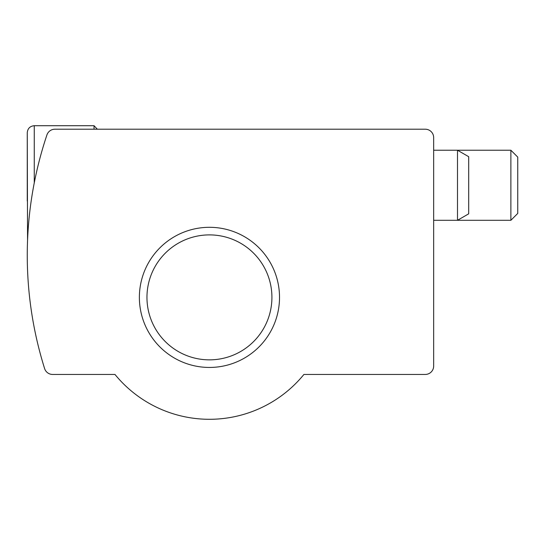 <?xml version="1.0" encoding="UTF-8"?>
<svg xmlns="http://www.w3.org/2000/svg" width="545" height="545" viewBox="0 0 545 545"><rect width="100%" height="100%" fill="white"/><g stroke="black" fill="none" stroke-linecap="round" stroke-linejoin="round"><path stroke-width="0.82" d="M44.601 368.556A378.373 378.373 0 0 1 46.925 134.942A8.407 8.407 0 0 1 54.895 129.206L425.257 129.206A8.407 8.407 0 0 1 433.663 137.613L433.663 366.042A8.407 8.407 0 0 1 425.257 374.449L303.912 374.449A121.923 121.923 0 0 1 114.975 374.449L52.627 374.449A8.407 8.407 0 0 1 44.601 368.556M139.377 297.372A70.067 70.067 0 0 1 244.48 236.694A70.067 70.067 0 0 1 244.48 358.058A70.067 70.067 0 0 1 139.377 297.372M146.959 297.372A62.484 62.484 0 0 1 240.686 243.268A62.484 62.484 0 0 1 240.686 351.484A62.484 62.484 0 0 1 146.959 297.372M27.264 201.03L27.264 132.714L27.55 239.814M34.267 182.854L34.267 125.704L94.04 125.704L97.33 129.206M94.04 125.704L94.04 129.206M517.75 157.103L517.75 213.422L510.876 220.296L510.876 150.229L517.75 157.103M510.876 150.229L457.493 150.229L457.493 220.296L468.7 213.824L468.7 156.701L457.493 150.229L433.663 150.229M34.267 125.704C30.016 126.12 27.679 128.457 27.264 132.714C27.679 128.457 30.016 126.12 34.267 125.704M433.663 220.296L510.876 220.296"/></g></svg>
